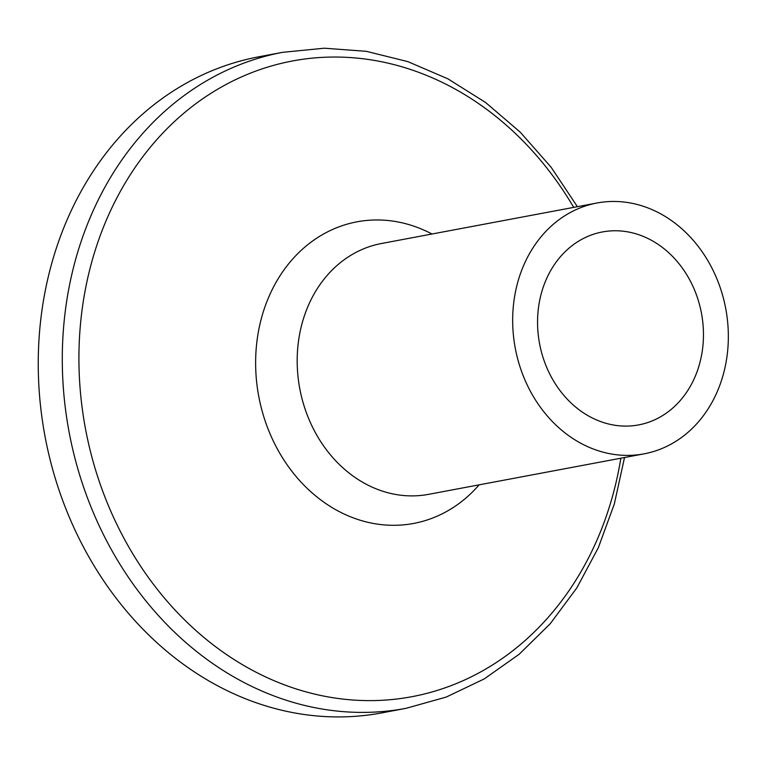 <?xml version="1.0" encoding="UTF-8"?>
<svg xmlns="http://www.w3.org/2000/svg" width="765" height="765" viewBox="0 0 765 765"><rect width="100%" height="100%" fill="white"/><g stroke="black" fill="none" stroke-linecap="round" stroke-linejoin="round"><path stroke-width="1.15" d="M577.393 206.684L551.049 167.143L520.238 132.163L485.603 102.5L447.869 78.814L407.822 61.621L366.33 51.332L324.312 48.205L282.687 52.316L258.647 56.83A333.76 280.038 79.4 0 0 41.205 315.955A333.76 280.038 79.4 0 0 182.5 663.638A333.76 280.038 79.4 0 0 381.926 712.865L405.966 708.342L446.234 697.068L484.264 678.899L519.186 654.247L550.255 623.695L576.82 587.922L598.326 547.711L614.333 503.934L624.527 457.527M567.821 435.027A127.612 107.071 79.4 0 0 644.073 453.846A127.612 107.071 79.4 0 0 725.746 308.658A127.612 107.071 79.4 0 0 596.939 203.012A127.612 107.071 79.4 0 0 513.803 302.089A127.612 107.071 79.4 0 0 567.821 435.027M579.985 410.432A98.159 82.362 79.4 0 0 638.641 424.91A98.159 82.362 79.4 0 0 701.457 313.22A98.159 82.362 79.4 0 0 602.38 231.958A98.159 82.362 79.4 0 0 538.426 308.171A98.159 82.362 79.4 0 0 579.985 410.432M282.687 52.316A333.76 280.038 79.4 0 0 65.245 311.441A333.76 280.038 79.4 0 0 206.54 659.114A333.76 280.038 79.4 0 0 405.966 708.342M620.845 458.216A323.423 271.374 -100.6 0 1 218.694 649.007A323.423 271.374 -100.6 0 1 148.123 149.911A323.423 271.374 -100.6 0 1 573.712 207.382M431.995 234.014A153.449 128.749 79.4 0 0 267.941 298.991A153.449 128.749 79.4 0 0 321.95 500.807A153.449 128.749 79.4 0 0 479.129 484.847M644.073 453.846L428.591 494.343A127.612 107.071 -100.6 0 1 352.34 475.524A127.612 107.071 -100.6 0 1 298.312 342.596A127.612 107.071 -100.6 0 1 381.439 243.509L596.939 203.012"/></g></svg>
